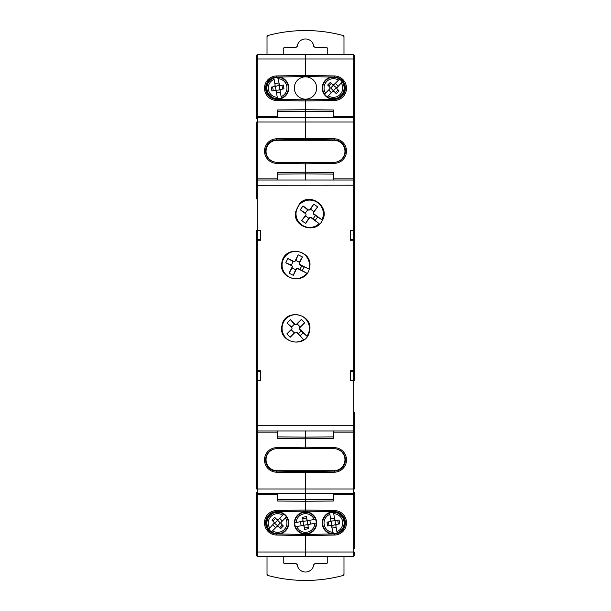 <?xml version="1.0" encoding="UTF-8"?>
<svg xmlns="http://www.w3.org/2000/svg" width="611" height="611" viewBox="0 0 611 611"><rect width="100%" height="100%" fill="white"/><g stroke="black" fill="none" stroke-linecap="round" stroke-linejoin="round"><path stroke-width="0.92" d="M333.385 494.566L333.385 501.012L305.5 501.257L305.5 510.009L305.5 472.7L305.5 493.451L257.819 493.451A1.115 1.115 0 0 1 256.704 492.329L257.819 493.451A1.115 1.115 0 0 1 256.704 492.329L256.704 555.353L256.704 552.008L305.5 552.008L305.5 535.557L305.5 556.468L305.5 552.008L353.181 552.008L353.181 494.566L333.385 494.566L333.385 493.451M333.385 430.984L333.385 438.545L305.5 438.79L305.5 447.16L305.5 430.984L305.5 437.132L333.385 436.903M329.528 448.688L305.5 448.275L305.5 447.16L305.5 448.275L281.472 448.688M354.296 516.02L354.296 492.329A1.115 1.115 0 0 1 353.181 493.451L354.296 492.329A1.115 1.115 0 0 1 353.181 493.451L305.5 493.451L305.5 499.599L333.385 499.37M305.5 511.124L305.5 510.009L305.5 511.124L276.584 511.628A11.151 11.151 0 0 0 265.625 522.779A11.151 11.151 0 0 0 276.584 533.938L305.5 534.442L334.416 533.938A11.151 11.151 0 0 0 345.375 522.779A11.151 11.151 0 0 0 334.416 511.628L305.5 511.124M354.296 445.732L354.296 412.112M354.296 165.78L354.296 198.155M277.615 436.903L305.5 437.132L305.5 438.79L277.615 438.545L277.615 432.099L257.819 432.099L257.819 488.983L353.181 488.983L353.181 494.566L354.296 492.329L354.296 548.395M354.296 555.353A1.115 1.115 0 0 1 353.181 556.468A1.115 1.115 0 0 0 354.296 555.353L354.296 552.008L353.181 552.008L353.181 556.468L257.819 556.468A1.115 1.115 0 0 1 256.704 555.353A1.115 1.115 0 0 0 257.819 556.468L257.819 494.566L256.704 492.329M277.615 117.549L277.615 109.988L305.5 109.743L305.5 100.991L305.5 109.743L333.385 109.988L333.385 116.434L353.181 116.434L354.296 118.671L354.296 122.017L354.296 118.671L353.181 117.549A1.115 1.115 0 0 1 354.296 118.671L354.296 55.647A1.115 1.115 0 0 0 353.181 54.532A1.115 1.115 0 0 1 354.296 55.647M354.296 58.992L353.181 58.992L353.181 122.017L354.296 122.017L354.296 181.131L353.181 180.016A1.115 1.115 0 0 1 354.296 181.131L354.296 230.21L354.296 181.131L353.181 178.901L353.181 122.017L305.5 122.017L305.5 138.3L305.5 117.549L353.181 117.549A1.115 1.115 0 0 1 354.296 118.671L354.296 118.671M277.615 499.37L305.5 499.599L305.5 501.257L277.615 501.012L277.615 494.566L257.819 494.566L257.819 488.983L256.704 488.983L256.704 429.869L257.819 432.099L257.819 430.984L353.181 430.984A1.115 1.115 0 0 0 354.296 429.869L354.296 488.983L353.181 488.983L353.181 432.099L333.385 432.099M354.296 370.755L354.296 240.245L354.296 370.755L350.393 370.755L350.393 380.79L354.296 380.79L354.296 370.755L353.181 370.755L353.181 240.245L354.296 240.245L354.296 230.21L350.393 230.21L350.393 240.245L353.181 240.245M256.704 94.98L256.704 118.671A1.115 1.115 0 0 1 257.819 117.549L256.704 118.671L256.704 55.647A1.115 1.115 0 0 1 257.819 54.532L353.181 54.532L353.181 58.992L305.5 58.992L305.5 75.443L305.5 54.532L305.5 58.992L257.819 58.992L257.819 116.434L277.615 116.434M273.927 449.146A11.151 11.151 0 0 0 276.584 471.081L305.5 471.585L305.5 472.7L305.5 471.585L334.416 471.081A11.151 11.151 0 0 0 337.073 449.146M305.5 535.557L305.5 534.442L305.5 535.557L276.562 535.053A12.266 12.266 0 0 1 264.51 522.779A12.266 12.266 0 0 1 276.562 510.513L305.5 510.009L334.438 510.513A12.266 12.266 0 0 1 346.49 522.779A12.266 12.266 0 0 1 334.438 535.053L305.5 535.557M333.385 111.63L305.5 111.401L305.5 109.743L305.5 122.017L257.819 122.017L257.819 178.901L277.615 178.901L277.615 172.455L305.5 172.21L305.5 180.016L305.5 173.868L333.385 174.097M305.5 100.991L305.5 99.876L334.416 99.372A11.151 11.151 0 0 0 345.375 88.221A11.151 11.151 0 0 0 334.416 77.062L305.5 76.558L305.5 75.443L305.5 76.558L276.584 77.062A11.151 11.151 0 0 0 265.625 88.221A11.151 11.151 0 0 0 276.584 99.372L305.5 99.876L305.5 100.991L276.562 100.487A12.266 12.266 0 0 1 264.51 88.221A12.266 12.266 0 0 1 276.562 75.947L305.5 75.443L334.438 75.947A12.266 12.266 0 0 1 346.49 88.221A12.266 12.266 0 0 1 334.438 100.487L305.5 100.991M281.472 162.312L305.5 162.725L305.5 172.21L305.5 162.725L329.528 162.312M333.385 180.016L333.385 172.455L305.5 172.21L305.5 173.868L277.615 174.097M337.073 161.854A11.151 11.151 0 0 0 334.416 139.919L305.5 139.415L305.5 138.3L305.5 139.415L276.584 139.919A11.151 11.151 0 0 0 273.927 161.854M350.393 380.233L353.181 380.233L353.181 371.312L350.393 371.312M350.393 239.688L353.181 239.688L353.181 230.767L350.393 230.767M353.181 430.984A1.115 1.115 0 0 0 354.296 429.869L353.181 432.099L353.181 380.79L354.296 380.79M333.385 116.434L333.385 117.549M277.615 180.016L277.615 178.901M333.385 178.901L353.181 178.901L353.181 180.016L257.819 180.016A1.115 1.115 0 0 0 256.704 181.131L256.704 122.017L257.819 122.017L257.819 116.434L256.704 118.671A1.115 1.115 0 0 1 257.819 117.549L305.5 117.549L305.5 111.401L277.615 111.63M256.704 165.268L256.704 198.888M256.704 445.22L256.704 412.845M256.704 55.647A1.115 1.115 0 0 1 257.819 54.532L257.819 58.992L256.704 58.992L256.704 62.605M256.704 240.245L256.704 429.869L256.704 380.79L260.607 380.79L260.607 370.755L256.704 370.755L256.704 240.245L260.607 240.245L260.607 230.21L256.704 230.21L256.704 240.245L257.819 240.245L257.819 370.755L256.704 370.755M260.607 230.767L257.819 230.767L257.819 239.688L260.607 239.688M260.607 371.312L257.819 371.312L257.819 380.233L260.607 380.233M257.819 180.016A1.115 1.115 0 0 0 256.704 181.131L257.819 178.901L257.819 230.21L256.704 230.21M277.615 432.099L277.615 430.984M277.615 494.566L277.615 493.451M333.942 470.722A11.013 11.013 0 0 0 344.955 459.709A11.013 11.013 0 0 0 333.942 448.688L277.058 448.688A11.013 11.013 0 0 0 266.045 459.709A11.013 11.013 0 0 0 277.058 470.722L333.942 470.722M277.058 140.278A11.013 11.013 0 0 0 266.045 151.291A11.013 11.013 0 0 0 277.058 162.312L333.942 162.312A11.013 11.013 0 0 0 344.955 151.291A11.013 11.013 0 0 0 333.942 140.278L277.058 140.278M280.35 89.909L276.035 90.252L275.355 86.411L279.533 85.257L277.707 77.261A10.738 10.738 0 0 0 273.858 77.933L274.102 79.338A9.341 9.341 0 0 0 277.279 97.332L276.271 91.627A1.398 1.398 0 0 0 274.66 90.497L271.91 90.978L271.231 87.136L273.98 86.655A1.398 1.398 0 0 0 275.11 85.036L273.858 77.933A10.738 10.738 0 0 0 277.524 98.73L277.279 97.332L277.524 98.73A10.738 10.738 0 0 0 281.373 98.05L280.121 90.947L280.35 89.909L281.251 89.336A1.398 1.398 0 0 0 280.121 90.947M280.357 92.322L276.516 93.002M273.285 90.741L272.605 86.892M274.866 83.661L278.715 82.989M336.149 87.992L333.385 90.756L330.627 87.992L333.385 85.234L336.722 87.992L342.229 81.912A10.738 10.738 0 0 1 327.297 96.836A10.738 10.738 0 0 1 324.54 94.079L329.642 88.977A1.398 1.398 0 0 0 329.642 87.006L327.664 85.036L330.429 82.279L332.399 84.249A1.398 1.398 0 0 0 334.37 84.249L339.472 79.147A10.738 10.738 0 0 1 340.976 95.583A10.738 10.738 0 0 1 327.297 96.836L332.399 91.742L333.385 91.329L334.37 91.742A1.398 1.398 0 0 0 332.399 91.742M335.355 83.264L338.12 86.021M331.414 92.727L328.657 89.962M328.657 86.021L331.414 83.264M278.952 84.356A1.398 1.398 0 0 0 280.571 85.494L283.321 85.005L283.993 88.855L281.251 89.336M324.54 94.079A10.738 10.738 0 0 1 333.385 77.261A10.738 10.738 0 0 0 324.54 94.079L325.548 93.071A9.341 9.341 0 0 1 338.463 80.156L339.472 79.147A10.738 10.738 0 0 0 333.385 77.261A10.738 10.738 0 0 1 339.472 79.147M281.373 98.05L281.121 96.653A9.341 9.341 0 0 0 277.952 78.659L277.707 77.261A10.738 10.738 0 0 1 281.373 98.05A10.738 10.738 0 0 0 277.707 77.261M337.135 87.006A1.398 1.398 0 0 0 337.135 88.977L339.105 90.955L336.34 93.712L334.37 91.742M327.297 96.836L328.306 95.835A9.341 9.341 0 0 0 341.228 82.913L342.229 81.912M336.676 77.337A11.151 11.151 0 0 1 342.168 94.873A11.151 11.151 0 0 1 323.822 93.743A11.151 11.151 0 0 1 331.429 77.009M305.5 76.841A11.151 11.151 0 0 1 315.161 93.575A11.151 11.151 0 0 1 295.839 93.575A11.151 11.151 0 0 1 305.5 76.841M279.571 77.009A11.151 11.151 0 0 1 287.178 93.743A11.151 11.151 0 0 1 268.832 94.873A11.151 11.151 0 0 1 274.324 77.337M335.355 92.727L338.12 89.962M282.626 89.091L281.946 85.25M334.37 84.249L333.385 84.654L332.399 84.249M333.385 85.234L333.385 84.654M337.135 88.977L336.722 87.992M333.385 90.756L333.385 91.329M330.627 87.992L330.047 87.992L329.642 88.977M329.642 87.006L330.047 87.992M276.035 90.252L275.698 90.726L276.271 91.627M274.66 90.497L275.698 90.726M275.355 86.411L274.881 86.082L273.98 86.655M275.11 85.036L274.881 86.082M280.571 85.494L279.533 85.257M279.876 89.58L279.196 85.731M343.985 556.468L343.985 574.401L343.153 575.478A145.006 145.006 0 0 1 267.847 575.478L267.015 574.401L267.015 556.468M327.756 556.468L327.763 562.555L326.641 563.67L314.871 563.67L313.764 564.656A8.317 8.317 0 0 1 297.236 564.656L296.129 563.67L284.359 563.67L283.237 562.555L283.244 556.468M267.015 54.532L267.015 36.599L267.847 35.522A145.006 145.006 0 0 1 343.153 35.522L343.985 36.599L343.985 54.532M283.244 54.532L283.237 48.445L284.359 47.33L296.129 47.33L297.236 46.344A8.317 8.317 0 0 1 313.764 46.344L314.871 47.33L326.641 47.33L327.763 48.445L327.756 54.532M330.65 521.091L334.965 520.748L335.645 524.589L331.468 525.743L333.293 533.739A10.738 10.738 0 0 0 337.142 533.067L336.898 531.662A9.341 9.341 0 0 0 333.721 513.668L334.729 519.373A1.398 1.398 0 0 0 336.34 520.503L339.09 520.022L339.769 523.864L337.02 524.345A1.398 1.398 0 0 0 335.89 525.964L337.142 533.067A10.738 10.738 0 0 0 333.476 512.27L333.721 513.668L333.476 512.27A10.738 10.738 0 0 0 329.627 512.95L330.879 520.053L330.65 521.091L329.749 521.664A1.398 1.398 0 0 0 330.879 520.053M330.643 518.678L334.484 517.998M337.715 520.259L338.395 524.108M336.134 527.339L332.285 528.011M316.238 523.092A10.738 10.738 0 0 1 305.5 533.739A10.738 10.738 0 0 0 316.238 523.092L314.833 523.344L316.238 523.092A10.738 10.738 0 0 0 315.559 519.251L308.456 520.503L307.417 520.274L306.844 519.373A1.398 1.398 0 0 0 308.456 520.503M309.83 520.259L310.51 524.108M308.242 527.339L304.4 528.011M295.441 526.758A10.738 10.738 0 0 0 305.5 533.739A10.738 10.738 0 0 1 295.441 526.758L296.839 526.514A9.341 9.341 0 0 0 314.833 523.344L309.135 524.345A1.398 1.398 0 0 0 308.005 525.964L308.486 528.706L304.645 529.386L304.156 526.644A1.398 1.398 0 0 0 302.544 525.506L295.441 526.758A10.738 10.738 0 0 1 303.636 512.43A10.738 10.738 0 0 1 315.559 519.251L314.161 519.495A9.341 9.341 0 0 0 296.167 522.672L294.762 522.917A10.738 10.738 0 0 1 315.559 519.251M301.17 525.75L300.49 521.909M274.851 523.008L277.615 520.244L280.373 523.008L277.615 525.765L274.278 523.008L268.771 529.088A10.738 10.738 0 0 1 283.703 514.164A10.738 10.738 0 0 1 286.46 516.921L281.358 522.023A1.398 1.398 0 0 0 281.358 523.994L283.336 525.964L280.571 528.721L278.601 526.751A1.398 1.398 0 0 0 276.63 526.751L271.528 531.853A10.738 10.738 0 0 1 270.024 515.417A10.738 10.738 0 0 1 283.703 514.164L278.601 519.258L277.615 519.671L276.63 519.258A1.398 1.398 0 0 0 278.601 519.258M275.645 527.736L272.88 524.979M279.586 518.273L282.343 521.038M282.343 524.979L279.586 527.736M307.417 520.274L307.761 524.589L303.919 525.269L302.766 521.091L294.762 522.917M301.865 521.664A1.398 1.398 0 0 0 302.995 520.053L302.514 517.303L306.355 516.623L306.844 519.373M332.048 526.644A1.398 1.398 0 0 0 330.429 525.506L327.679 525.995L327.007 522.145L329.749 521.664M286.46 516.921A10.738 10.738 0 0 1 277.615 533.739A10.738 10.738 0 0 0 286.46 516.921L285.452 517.929A9.341 9.341 0 0 1 272.537 530.844L271.528 531.853A10.738 10.738 0 0 0 277.615 533.739A10.738 10.738 0 0 1 271.528 531.853M329.627 512.95L329.879 514.347A9.341 9.341 0 0 0 333.048 532.341L333.293 533.739A10.738 10.738 0 0 1 329.627 512.95A10.738 10.738 0 0 0 333.293 533.739M273.865 523.994A1.398 1.398 0 0 0 273.865 522.023L271.895 520.045L274.66 517.288L276.63 519.258M283.703 514.164L282.694 515.165A9.341 9.341 0 0 0 269.772 528.087L268.771 529.088M331.429 533.991A11.151 11.151 0 0 1 323.822 517.257A11.151 11.151 0 0 1 342.168 516.127A11.151 11.151 0 0 1 336.676 533.663M305.5 534.159A11.151 11.151 0 0 1 295.839 517.425A11.151 11.151 0 0 1 315.161 517.425A11.151 11.151 0 0 1 305.5 534.159M274.324 533.663A11.151 11.151 0 0 1 268.832 516.127A11.151 11.151 0 0 1 287.178 517.257A11.151 11.151 0 0 1 279.571 533.991M275.645 518.273L272.88 521.038M328.374 521.909L329.054 525.75M306.6 517.998L302.758 518.678M276.63 526.751L277.615 526.346L278.601 526.751M277.615 525.765L277.615 526.346M273.865 522.023L274.278 523.008M277.615 520.244L277.615 519.671M280.373 523.008L280.953 523.008L281.358 522.023M281.358 523.994L280.953 523.008M307.761 524.589L308.234 524.918L309.135 524.345M308.005 525.964L308.234 524.918M303.919 525.269L303.583 525.743L304.156 526.644M302.544 525.506L303.583 525.743M302.995 520.053L302.766 521.091M307.081 520.748L303.239 521.42M334.965 520.748L335.302 520.274L334.729 519.373M336.34 520.503L335.302 520.274M335.645 524.589L336.119 524.918L337.02 524.345M335.89 525.964L336.119 524.918M330.429 525.506L331.468 525.743M331.124 521.42L331.804 525.269M299.535 203.631L295.449 212.246C293.005 227.17 315.841 234.265 322.272 220.54C330.666 206.961 310.159 191.671 299.535 203.631M309.502 267.985C314.153 250.418 284.932 244.148 281.976 262.096C277.318 279.639 306.531 285.963 309.502 267.985M309.479 331.315C314.123 313.779 284.947 307.524 281.999 325.434C277.356 342.954 306.516 349.263 309.479 331.315M256.704 380.79L257.819 380.79L257.819 430.984A1.115 1.115 0 0 1 256.704 429.869M354.296 230.21L353.181 230.21L353.181 185.194L256.704 185.27M306.745 273.163L302.292 270.688L304.186 266.862L299.604 264.8L299.169 263.509L302.414 256.941L298.153 254.825L294.899 261.393L294.181 261.638L287.865 258.514L285.749 262.783L292.066 265.907L292.31 266.625L289.064 273.193L293.333 275.309L296.579 268.741L297.297 268.496L306.745 273.163A13.663 13.663 0 0 1 283.947 271.964A13.663 13.663 0 0 1 294.067 251.503A13.663 13.663 0 0 1 308.853 268.901L299.413 264.227M304.186 266.862L308.853 268.901M302.292 270.688L297.87 268.298L297.297 268.496M301.735 265.854L300.009 269.352M299.169 263.509L299.344 262.18L295.846 260.454L294.899 261.393M294.181 261.638L293.104 261.584L291.378 265.082L292.066 265.907M292.31 266.625L292.134 267.946L295.632 269.68L296.579 268.741M295.846 260.454L298.153 254.825M299.344 262.18L302.414 256.941M295.632 269.68L293.333 275.309M292.134 267.946L289.064 273.193M291.378 265.082L285.749 262.783M293.104 261.584L287.865 258.514M303.552 339.571L300.131 335.798L303.163 332.781L299.482 329.36L299.489 327.992L304.675 322.814L301.315 319.446L296.129 324.617L295.365 324.617L290.385 319.629L287.017 322.99L291.997 327.977L291.997 328.741L286.803 333.919L290.164 337.287L295.357 332.109L296.114 332.117L303.552 339.571A13.663 13.663 0 0 1 282.351 331.109A13.663 13.663 0 0 1 298.519 314.986A13.663 13.663 0 0 1 306.928 336.21L299.489 328.749M303.163 332.781L306.928 336.21M300.131 335.798L296.725 332.117L296.114 332.117M301.162 331.04L298.397 333.797M299.489 327.992L300.077 326.793L297.32 324.029L296.129 324.617M295.365 324.617L294.365 324.227L291.6 326.977L291.997 327.977M291.997 328.741L291.401 329.94L294.158 332.705L295.357 332.109M297.32 324.029L301.315 319.446M300.077 326.793L304.675 322.814M294.158 332.705L290.164 337.287M291.401 329.94L286.803 333.919M291.6 326.977L287.017 322.99M294.365 324.227L290.385 319.629M319.118 223.641L315.161 220.434L317.689 216.981L313.535 214.163L313.328 212.811L317.667 206.908L313.825 204.089L309.494 209.993L308.738 210.115L303.056 205.938L300.238 209.779L305.92 213.949L306.035 214.698L301.697 220.609L305.538 223.427L309.876 217.516L310.625 217.401L319.118 223.641A13.663 13.663 0 0 1 296.877 218.517A13.663 13.663 0 0 1 310.38 200.11A13.663 13.663 0 0 1 321.936 219.8L313.443 213.567M317.689 216.981L321.936 219.8M315.161 220.434L311.228 217.31L310.625 217.401M315.452 215.568L313.145 218.715M313.328 212.811L313.733 211.543L310.587 209.229L309.494 209.993M308.738 210.115L307.692 209.871L305.378 213.018L305.92 213.949M306.035 214.698L305.637 215.973L308.784 218.287L309.876 217.516M310.587 209.229L313.825 204.089M313.733 211.543L317.667 206.908M308.784 218.287L305.538 223.427M305.637 215.973L301.697 220.609M305.378 213.018L300.238 209.779M307.692 209.871L303.056 205.938M305.5 447.16L334.438 447.664A12.266 12.266 0 0 1 346.49 459.93A12.266 12.266 0 0 1 334.438 472.196L305.5 472.7L276.562 472.196A12.266 12.266 0 0 1 264.51 459.93A12.266 12.266 0 0 1 276.562 447.664L305.5 447.16M305.5 138.3L334.438 138.804A12.266 12.266 0 0 1 346.49 151.07A12.266 12.266 0 0 1 334.438 163.336L305.5 163.84L276.562 163.336A12.266 12.266 0 0 1 264.51 151.07A12.266 12.266 0 0 1 276.562 138.804L305.5 138.3M334.438 535.053L334.416 533.938A11.151 11.151 0 0 0 345.375 522.779A11.151 11.151 0 0 0 334.416 511.628L334.438 510.513M334.438 100.487L334.416 99.372A11.151 11.151 0 0 0 345.375 88.221A11.151 11.151 0 0 0 334.416 77.062L334.438 75.947M334.416 162.297L334.438 163.336M334.416 139.919L334.438 138.804M334.438 447.664L334.416 448.703M334.438 472.196L334.416 471.081M276.562 75.947L276.584 77.062A11.151 11.151 0 0 0 265.625 88.221A11.151 11.151 0 0 0 276.584 99.372L276.562 100.487M276.562 510.513L276.584 511.628A11.151 11.151 0 0 0 265.625 522.779A11.151 11.151 0 0 0 276.584 533.938L276.562 535.053M276.584 448.703L276.562 447.664M276.584 471.081L276.562 472.196M276.562 163.336L276.584 162.297M276.562 138.804L276.584 139.919M277.524 98.73A10.738 10.738 0 0 1 273.858 77.933M333.476 512.27A10.738 10.738 0 0 1 337.142 533.067M354.296 425.73L256.704 425.73M354.296 185.27L353.181 185.194L353.181 180.016"/></g></svg>
